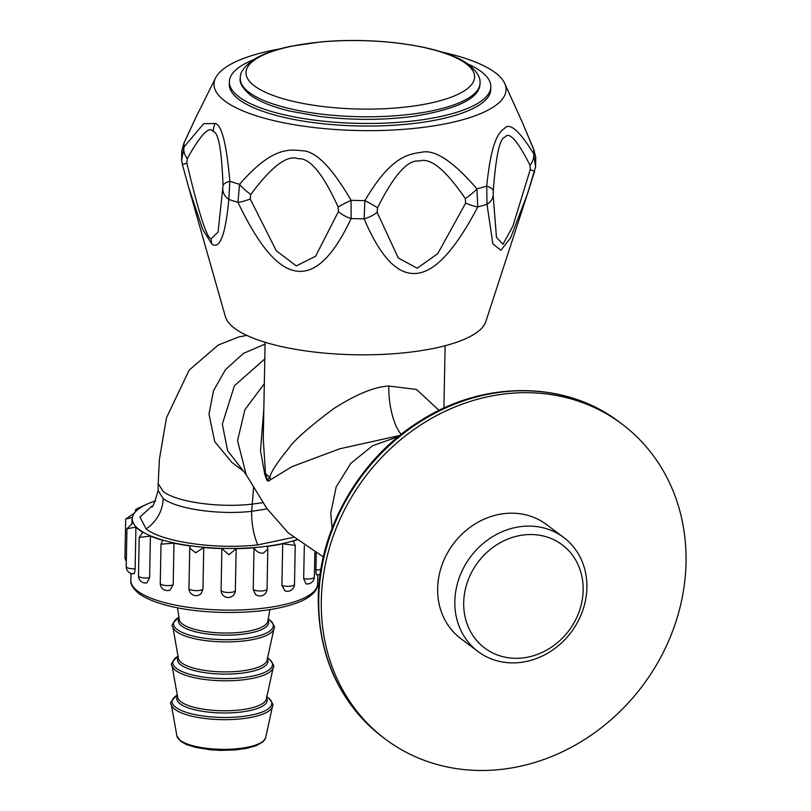 <?xml version="1.0" encoding="UTF-8"?>
<svg xmlns="http://www.w3.org/2000/svg" width="811" height="811" viewBox="0 0 811 811"><rect width="100%" height="100%" fill="white"/><g stroke="black" fill="none" stroke-linecap="round" stroke-linejoin="round"><path stroke-width="1.22" d="M439.025 410.417L416.509 389.432L388.814 386.046C374.712 386.695 356.364 394.217 333.757 408.592C309.163 427.022 294.109 440.302 288.604 448.432C276.865 462.899 270.621 472.519 269.881 477.314A40.763 32.704 -153 0 1 270.59 479.696L268.167 481.268L266.829 480.092L264.832 474.526L260.513 450.794L263.849 408.43M527.332 194.305L485.799 321.673A130.774 39.141 1.1 0 1 374.601 354.681A130.774 39.141 1.1 0 1 234.612 328.293A130.774 39.141 -178.9 0 1 225.387 316.675L188.649 187.382M182.424 164.582L181.603 160.203L184.097 146.892L203.642 123.748L215.087 123.444C221.646 124.519 226.553 143.78 229.827 181.238L228.824 199.425C224.677 244.111 217.267 248.095 211.864 244.05L202.811 229.726L188.628 187.3L182.394 164.572L186.834 163.102L187.219 158.753C200.722 134.504 209.41 125.452 213.283 131.585C218.463 132.244 221.717 150.268 223.045 185.658L218.068 232.068L211.225 238.718C207.058 238.981 198.928 213.78 186.834 163.102M530.242 169.631L534.601 171.263L527.363 194.194L510.666 237.755L500.884 250.285L492.855 243.797L487.016 204.331A20.376 13.574 -0.7 0 0 493.189 195.39L493.301 190.798C495.937 155.58 499.86 137.688 505.071 137.13C509.186 131.179 517.509 140.556 530.029 165.272L530.242 169.631L512.947 225.955L503.002 244.273L496.454 237.319L493.189 195.39M364.869 200.591A174.912 52.35 1.1 0 1 351.082 200.327A20.376 2.484 155.3 0 0 338.146 207.048L338.4 211.6A20.376 10.908 -157.5 0 0 351.133 218.564C328.84 265.937 310.035 272.871 296.562 271.127C283.029 269.059 264.183 257.219 237.968 202.344L239.529 184.34C268.806 150.795 285.442 148.494 301.337 150.724C315.043 150.329 331.618 166.863 351.082 200.327L351.133 218.564A176.22 52.745 1.1 0 0 364.129 218.808L364.869 200.591C388.601 160.416 404.983 154.202 420.858 152.448C434.118 148.707 452.802 160.842 476.909 188.851L477.78 206.906C449.659 260.412 430.377 271.786 416.753 273.398C403.239 274.635 384.82 267.458 364.129 218.808A20.376 10.918 -20.3 0 0 377.115 212.34L377.541 207.798C393.964 174.983 407.852 159.412 419.216 161.085C430.205 157.162 445.574 169.671 465.301 198.604L465.666 203.064L437.737 253.691L417.178 268.218L398.292 257.969L377.115 212.34M338.4 211.6L315.611 256.225L296.309 265.927L276.308 250.771L250.214 198.969A20.376 5.109 -24.1 0 1 237.968 202.344A176.22 52.745 1.1 0 1 228.824 199.425A20.376 13.574 -177.1 0 1 222.984 190.25M181.603 160.203L181.765 150.704L184.168 142.766A20.376 3.426 -156 0 0 183.965 143.01L196.343 116.5L184.168 142.766A174.912 52.35 1.1 0 0 184.097 146.892A20.376 13.371 31.7 0 0 187.219 158.753M183.965 143.01L181.765 150.724M441.691 52.026A146.061 43.713 -178.9 0 1 495.257 72.686A146.061 43.713 1.1 0 1 504.746 83.462A146.061 43.713 1.1 0 1 397.816 129.74A146.061 43.713 1.1 0 1 224.85 101.01A146.061 43.713 -178.9 0 1 215.594 77.917A146.061 43.713 -178.9 0 1 279.815 48.913M465.666 203.064A20.376 5.099 -153.7 0 0 477.78 206.906A176.22 52.745 1.1 0 0 487.016 204.331L486.712 186.114C491.243 142.401 497.984 133.004 504.513 128.351C509.612 122.218 519.304 130.612 533.587 153.543A174.912 52.35 1.1 0 0 533.658 149.406A20.376 3.416 -21.8 0 1 533.841 149.66L535.747 157.334L533.658 149.406L522.598 122.958L504.746 83.462M530.029 165.272A20.376 13.381 150.5 0 0 533.587 153.543L535.584 166.833L535.747 157.334M465.301 198.604A20.376 5.647 144.2 0 0 476.909 188.851A174.912 52.35 1.1 0 0 486.701 186.114A20.376 6.245 3.1 0 1 493.301 190.798M364.879 200.591A20.376 2.494 26.9 0 1 377.541 207.798M250.214 198.969L250.751 194.518C271.655 166.316 287.51 154.404 298.316 158.784C309.731 157.608 323.001 173.686 338.146 207.048M223.045 185.658A20.376 6.245 179 0 1 229.827 181.228A174.912 52.35 1.1 0 0 239.529 184.34A20.376 5.636 38 0 0 250.751 194.518M229.351 81.749L229.31 84.334A130.774 39.141 1.1 0 0 239.002 99.53A130.774 39.141 1.1 0 0 384.86 125.715A130.774 39.141 1.1 0 0 490.797 89.362L490.848 86.767A130.774 39.141 -178.9 0 1 384.911 123.12A130.774 39.141 -178.9 0 1 239.052 96.935A130.774 39.141 1.1 0 1 229.351 81.749A130.774 39.141 1.1 0 1 253.367 59.781M490.848 86.767A130.774 39.141 -178.9 0 0 481.156 71.571A130.774 39.141 1.1 0 0 467.694 63.897M264.832 474.526A40.763 15.865 -9.3 0 0 265.491 473.33A90.011 26.945 1.1 0 0 269.881 477.314L267.995 479.473L266.971 478.571L265.491 473.33L263.261 439.126L265.116 342.272M399.742 435.497L339.748 448.797L291.919 466.67L270.59 479.696M686.035 562.479A197.002 173.625 126.9 0 0 621.966 424.052A197.002 173.625 126.9 0 0 428.847 419.916A197.002 173.625 126.9 0 0 321.308 600.677A197.002 173.625 -53.1 0 0 385.367 739.115A197.002 173.625 -53.1 0 0 578.486 743.251A197.002 173.625 -53.1 0 0 686.035 562.479M478.034 651.537L460.841 638.622A71.327 62.863 -53.1 0 1 437.636 588.502A71.327 62.863 -53.1 0 1 476.584 523.044A71.327 62.863 -53.1 0 1 546.502 524.545L563.696 537.46A71.327 62.863 126.9 0 0 493.777 535.959A71.327 62.863 126.9 0 0 454.839 601.417A71.327 62.863 126.9 0 0 478.034 651.537A71.327 62.863 126.9 0 0 547.952 653.027A71.327 62.863 126.9 0 0 586.9 587.58A71.327 62.863 126.9 0 0 563.696 537.46M463.699 602.685A64.535 56.871 126.9 0 0 522.254 657.995A64.535 56.871 126.9 0 0 583.17 590.165A64.535 56.871 126.9 0 0 524.616 534.855A64.535 56.871 126.9 0 0 463.699 602.685M293.42 537.379L257.837 544.891C216.061 549.696 162.119 541.951 146.081 528.873L139.958 517.114L151.981 506.044M296.451 539.832A93.133 27.878 -178.9 0 1 260.625 546.989A93.133 27.878 -178.9 0 1 153.563 537.034A93.133 27.878 -178.9 0 1 147.551 503.915A93.133 27.878 -178.9 0 1 155.671 500.874M282.704 543.796L295.245 545.387L294.505 584.305A7.137 2.139 -178.9 0 1 289.791 586.221A7.137 2.139 -178.9 0 1 281.904 585.451L282.704 543.796A93.407 27.959 -178.9 0 1 267.224 546.442L267.823 548.986L263.342 553.163C259.348 553.437 256.246 551.652 254.025 547.83A93.407 27.959 -178.9 0 1 236.133 548.672L228.966 554.775L221.89 548.591A93.407 27.959 -178.9 0 1 203.754 547.526L195.674 552.808L189.733 548.013L190.19 545.985A93.407 27.959 -178.9 0 1 173.99 543.147L161.014 544.151L162.727 540.339A93.407 27.959 -178.9 0 1 150.43 536.061L139.208 537.45L142.837 532.32A93.407 27.959 -178.9 0 1 138.965 529.765A93.407 27.959 -178.9 0 1 135.924 527.13L135.123 568.775A7.137 2.139 -178.9 0 1 126.212 566.544A7.137 7.137 0 0 0 133.714 573.803M135.579 511.518L135.609 509.602L139.725 508.102C133.257 510.555 135.478 509.328 146.375 504.442A93.407 27.959 -178.9 0 1 147.318 504.016A93.407 27.959 -178.9 0 1 147.43 503.966M135.924 527.13L126.942 528.731L132.903 522.902A93.407 27.959 -178.9 0 1 132.041 518.918A93.407 27.959 -178.9 0 1 132.203 517.418L125.695 519.06L134.139 513.221A93.407 27.959 -178.9 0 1 139.725 508.102M133.217 573.478C134.231 574.36 134.859 572.789 135.123 568.775M316.239 553.132L315.925 569.849C315.996 573.874 316.361 575.445 317.03 574.573M303.679 578.628L305.98 583.859A7.137 7.137 0 0 0 314.374 576.976A7.137 2.139 -178.9 0 1 303.679 578.628L304.318 545.641M296.694 540.025A93.407 27.959 -178.9 0 1 293.268 541.109L295.245 545.387M281.904 585.451L284.965 590.884A7.137 7.137 0 0 0 294.505 584.305M253.225 589.475L255.445 594.412A7.137 7.137 0 0 0 267.052 588.999A7.137 2.139 -178.9 0 1 261.142 590.986A7.137 2.139 -178.9 0 1 253.225 589.475L254.025 547.83M221.089 590.236L221.089 590.367A7.137 7.137 0 0 0 228.155 597.494A7.137 7.137 0 0 0 235.352 590.499A7.137 2.139 -178.9 0 1 228.205 592.496A7.137 2.139 -178.9 0 1 221.089 590.236L221.89 548.591M203.754 547.526L202.953 589.181A7.137 2.139 -178.9 0 1 195.096 590.58A7.137 2.139 -178.9 0 1 188.953 588.35A7.137 7.137 0 0 0 201.179 593.49L202.953 589.181M173.99 543.147L173.189 584.802A7.137 2.139 -178.9 0 1 165.191 585.451A7.137 2.139 -178.9 0 1 160.264 583.322A7.137 7.137 0 0 0 169.945 590.114L173.189 584.802M150.43 536.061L149.629 577.716A7.137 2.139 -178.9 0 1 142.26 577.706A7.137 2.139 -178.9 0 1 138.478 575.749A7.137 7.137 0 0 0 146.852 582.906L149.629 577.716M211.864 244.05A20.376 17.964 -53.1 0 1 211.225 238.718M215.087 123.444A20.376 17.964 126.9 0 0 213.283 131.585M240.33 77.897A119.886 35.887 1.1 0 0 249.19 92.454A119.886 35.887 1.1 0 0 383.948 116.429A119.886 35.887 1.1 0 0 480.031 82.499C480.771 97.715 458.489 109.019 413.174 116.419C382.701 120.312 351.498 120.312 319.554 116.419L290.308 111.188C272.526 106.961 259.185 101.568 250.285 95.029C242.357 88.044 239.042 82.327 240.33 77.897C239.975 71.966 244.912 65.559 255.161 58.666C264.153 53.425 276.227 49.268 291.362 46.186L320.071 42.01C376.466 36.556 444.631 45.933 468.94 64.799C476.827 71.52 480.528 77.42 480.031 82.499M254.441 85.905A114.341 34.224 1.1 0 0 403.493 107.275A114.341 34.224 1.1 0 0 466.132 63.734A114.341 34.224 1.1 0 0 317.081 42.375A114.341 34.224 1.1 0 0 254.441 85.905M388.814 386.046A40.763 14.902 -96 0 0 401.181 434.351M323.346 556.954L288.24 532.868L266.89 508.558L246.209 474.729L237.552 440.606L244.912 409.697L264.325 383.684M266.971 478.571A40.763 32.288 -29.2 0 1 266.829 480.092M267.995 479.473A40.763 38.664 -88.7 0 1 268.167 481.268M332.125 528.184L330.716 513.16L336.18 486.935L350.818 463.355L372.594 445.746L398.414 436.571M619.432 422.146C565.591 380.582 483.995 380.146 420.716 420.585C360.114 457.607 318.916 528.853 318.257 597.991C318.277 656.829 339.799 703.228 382.833 737.209A197.002 173.625 -53.1 0 1 318.764 598.771A197.002 173.625 -53.1 0 1 426.312 418.01A197.002 173.625 -53.1 0 1 619.432 422.146L621.966 424.052M265.085 344.077L243.452 353.383L225.478 369.654L213.475 390.801L208.985 414.097L214.722 441.66L231.865 462.412L243.594 471.221L227.627 450.744L222.326 424.123L234.389 385.793L264.802 358.928M262.876 502.658L251.785 504.189C218.544 507.98 176.078 501.897 163.234 491.507L158.196 483.65L159.392 459.361L166.508 417.665L189.196 370.08L218.311 344.999L238.515 337.052L246.787 335.389M253.59 487.391L251.653 511.325C218.463 515.127 176.007 508.832 163.143 498.441A33.971 29.936 -53.1 0 1 146.081 528.873M267.154 508.933L251.653 511.325A33.971 12.418 -96 0 0 257.837 544.891M130.855 580.331A93.407 27.959 1.1 0 0 137.779 591.178A93.407 27.959 1.1 0 0 241.972 609.892A93.407 27.959 1.1 0 0 317.638 583.92C317.932 589.131 313.745 594.25 305.088 599.278C291.291 606.648 268.482 610.49 252.768 611.585C209.775 614.88 160.477 608.99 138.884 593.571C132.832 588.33 130.155 583.91 130.855 580.331L130.987 573.407M235.332 590.327A7.137 2.139 -178.9 0 1 235.352 590.499L236.153 549.169M320.852 569.657A7.137 2.139 -178.9 0 1 315.925 569.849M269.921 609.578L267.802 621.236A44.352 13.27 -178.9 0 1 230.882 632.965A44.352 13.27 -178.9 0 1 182.475 624.044A44.352 13.27 -178.9 0 1 179.221 619.533L177.558 607.804M268.015 620.091A45.193 13.523 -178.9 0 1 235.971 634.851A45.193 13.523 -178.9 0 1 181.654 626.011A45.193 13.523 -178.9 0 1 179.059 618.377M178.896 617.252A49.866 14.922 1.1 0 0 177.264 629.579A49.866 14.922 1.1 0 0 242.276 638.896A49.866 14.922 1.1 0 0 269.597 619.908A49.866 14.922 1.1 0 0 268.218 618.965M273.986 628.566L267.083 660.225A44.402 13.29 -178.9 0 1 229.908 671.832A44.402 13.29 -178.9 0 1 181.684 662.891A44.402 13.29 -178.9 0 1 178.45 658.522L172.773 626.619A50.708 15.176 1.1 0 0 176.453 631.617A50.708 15.176 1.1 0 0 231.54 641.825A50.708 15.176 1.1 0 0 273.986 628.566C275.385 627.653 273.966 624.794 269.708 619.989L268.106 618.894M267.336 659.059A45.234 13.544 -178.9 0 1 235.149 673.779A45.234 13.544 -178.9 0 1 180.873 664.929A45.234 13.544 -178.9 0 1 178.238 657.346M178.035 656.2A49.866 14.922 1.1 0 0 176.524 668.457A49.866 14.922 1.1 0 0 241.526 677.773A49.866 14.922 1.1 0 0 268.846 658.796A49.866 14.922 1.1 0 0 267.579 657.924M273.236 667.453L266.332 699.112A44.402 13.29 -178.9 0 1 229.168 710.71A44.402 13.29 -178.9 0 1 180.934 701.779A44.402 13.29 -178.9 0 1 177.7 697.409L172.023 665.507A50.708 15.176 1.1 0 0 175.713 670.494A50.708 15.176 1.1 0 0 230.79 680.703A50.708 15.176 1.1 0 0 273.236 667.453C274.645 666.541 273.216 663.682 268.958 658.867L267.356 657.772M266.586 697.936A45.234 13.544 -178.9 0 1 234.399 712.666A45.234 13.544 -178.9 0 1 180.123 703.806A45.234 13.544 -178.9 0 1 177.497 696.233M177.295 695.088A49.866 14.922 1.1 0 0 175.774 707.344A49.866 14.922 1.1 0 0 240.786 716.66A49.866 14.922 1.1 0 0 268.096 697.673A49.866 14.922 1.1 0 0 266.839 696.801M176.899 735.942A44.473 13.311 1.1 0 0 180.133 740.321A44.473 13.311 1.1 0 0 228.438 749.273A44.473 13.311 1.1 0 0 265.663 737.645L262.876 741.953L256.012 745.765L246.483 748.401L235.028 749.962L220.754 750.388L210.708 749.82L195.451 747.377L186.489 744.539L180.772 741.396L176.899 735.942L171.273 704.394A50.708 15.176 1.1 0 0 174.963 709.382A50.708 15.176 1.1 0 0 230.04 719.59A50.708 15.176 1.1 0 0 272.486 706.33C273.895 705.428 272.476 702.569 268.218 697.754L266.606 696.659M126.374 558.13A7.137 2.139 -178.9 0 1 124.965 556.812A7.137 7.137 0 0 0 126.323 561.131M163.143 498.441L158.094 490.614C154.394 503.58 152.184 508.872 151.454 506.48M445.107 345.729L443.911 408.095M215.594 77.917L196.343 116.5M527.363 194.194L535.584 166.833M533.841 149.66L522.598 122.958M382.833 737.209L385.367 739.115M243.594 471.221L246.209 474.729M132.041 518.918L131.95 523.49M317.811 574.877L317.638 583.92M139.208 537.45L138.478 575.749M161.014 544.151L160.264 583.322M189.733 548.013L188.953 588.35M267.823 548.986L267.052 588.999M316.716 574.887A7.137 7.137 0 0 0 320.152 574.239M314.85 552.332L314.374 576.976M172.773 626.619C170.766 626.001 172.844 622.848 179.018 617.181M172.023 665.507C170.016 664.878 172.094 661.735 178.268 656.069M171.273 704.394C169.266 703.766 171.354 700.623 177.518 694.946M265.663 737.645L272.486 706.33M125.695 519.06L124.965 556.812M126.942 528.731L126.212 566.544M158.196 483.65L158.094 490.614"/></g></svg>
